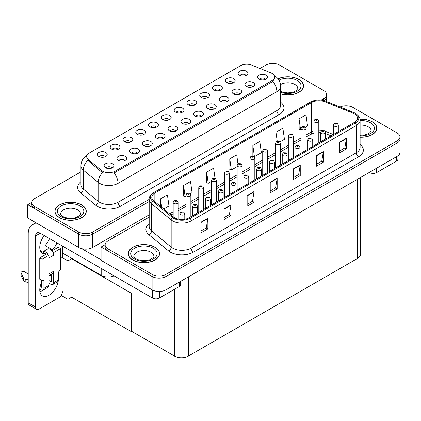 <?xml version="1.0" encoding="UTF-8"?>
<svg xmlns="http://www.w3.org/2000/svg" width="421" height="421" viewBox="0 0 421 421"><rect width="100%" height="100%" fill="white"/><g stroke="black" fill="none" stroke-linecap="round" stroke-linejoin="round"><path stroke-width="0.63" d="M181.925 112.454A2.942 1.695 0 0 0 181.135 111.628A2.942 1.695 0 0 0 178.241 111.197A2.942 1.695 0 0 0 176.194 112.454M182.525 108.16A4.899 2.826 0 0 0 176.246 107.844A4.899 2.826 0 0 0 174.626 111.36A4.899 2.826 0 0 0 175.594 112.16A4.899 2.826 0 0 0 183.493 111.36A4.899 2.826 0 0 0 182.525 108.16M169.131 119.843A2.942 1.695 0 0 0 168.342 119.017A2.942 1.695 0 0 0 165.448 118.585A2.942 1.695 0 0 0 163.401 119.843M169.731 115.549A4.899 2.826 0 0 0 163.453 115.233A4.899 2.826 0 0 0 161.827 118.748A4.899 2.826 0 0 0 162.801 119.548A4.899 2.826 0 0 0 170.7 118.748A4.899 2.826 0 0 0 169.731 115.549M156.338 127.226A2.942 1.695 0 0 0 155.549 126.4A2.942 1.695 0 0 0 152.655 125.974A2.942 1.695 0 0 0 150.607 127.226M156.938 122.937A4.899 2.826 0 0 0 150.66 122.622A4.899 2.826 0 0 0 149.034 126.137A4.899 2.826 0 0 0 150.008 126.937A4.899 2.826 0 0 0 157.907 126.137A4.899 2.826 0 0 0 156.938 122.937M239.823 94.178A2.942 1.695 0 0 0 239.033 93.351A2.942 1.695 0 0 0 236.134 92.92A2.942 1.695 0 0 0 234.087 94.178M240.417 89.884A4.899 2.826 0 0 0 234.139 89.568A4.899 2.826 0 0 0 232.518 93.083A4.899 2.826 0 0 0 233.492 93.883A4.899 2.826 0 0 0 241.391 93.083A4.899 2.826 0 0 0 240.417 89.884M201.438 116.333A2.942 1.695 0 0 0 200.654 115.507A2.942 1.695 0 0 0 197.754 115.08A2.942 1.695 0 0 0 195.707 116.333M202.038 112.044A4.899 2.826 0 0 0 195.76 111.728A4.899 2.826 0 0 0 194.139 115.243A4.899 2.826 0 0 0 195.107 116.043A4.899 2.826 0 0 0 203.011 115.243A4.899 2.826 0 0 0 202.038 112.044M245.896 75.522A2.942 1.695 0 0 0 245.106 74.696A2.942 1.695 0 0 0 242.212 74.27A2.942 1.695 0 0 0 240.159 75.522M246.49 71.233A4.899 2.826 0 0 0 240.212 70.917A4.899 2.826 0 0 0 238.591 74.433A4.899 2.826 0 0 0 239.565 75.233A4.899 2.826 0 0 0 247.464 74.433A4.899 2.826 0 0 0 246.49 71.233M214.231 108.95A2.942 1.695 0 0 0 213.447 108.123A2.942 1.695 0 0 0 210.547 107.692A2.942 1.695 0 0 0 208.5 108.95M214.831 104.655A4.899 2.826 0 0 0 208.553 104.34A4.899 2.826 0 0 0 206.932 107.855A4.899 2.826 0 0 0 207.9 108.655A4.899 2.826 0 0 0 215.805 107.855A4.899 2.826 0 0 0 214.831 104.655M252.616 86.789A2.942 1.695 0 0 0 251.826 85.963A2.942 1.695 0 0 0 248.932 85.531A2.942 1.695 0 0 0 246.88 86.789M253.21 82.495A4.899 2.826 0 0 0 246.932 82.179A4.899 2.826 0 0 0 245.311 85.695A4.899 2.826 0 0 0 246.285 86.494A4.899 2.826 0 0 0 254.184 85.695A4.899 2.826 0 0 0 253.21 82.495M117.959 149.387A2.942 1.695 0 0 0 117.17 148.56A2.942 1.695 0 0 0 114.275 148.129A2.942 1.695 0 0 0 112.223 149.387M118.554 145.092A4.899 2.826 0 0 0 112.281 144.777A4.899 2.826 0 0 0 110.655 148.292A4.899 2.826 0 0 0 111.628 149.092A4.899 2.826 0 0 0 119.527 148.292A4.899 2.826 0 0 0 118.554 145.092M150.265 145.882A2.942 1.695 0 0 0 149.476 145.056A2.942 1.695 0 0 0 146.582 144.624A2.942 1.695 0 0 0 144.529 145.882M150.865 141.588A4.899 2.826 0 0 0 144.587 141.272A4.899 2.826 0 0 0 142.961 144.787A4.899 2.826 0 0 0 143.935 145.587A4.899 2.826 0 0 0 151.834 144.787A4.899 2.826 0 0 0 150.865 141.588M220.309 90.299A2.942 1.695 0 0 0 219.52 89.468A2.942 1.695 0 0 0 216.62 89.041A2.942 1.695 0 0 0 214.573 90.299M220.904 86.005A4.899 2.826 0 0 0 214.626 85.689A4.899 2.826 0 0 0 213.005 89.205A4.899 2.826 0 0 0 213.979 90.005A4.899 2.826 0 0 0 221.878 89.205A4.899 2.826 0 0 0 220.904 86.005M124.679 160.654A2.942 1.695 0 0 0 123.89 159.827A2.942 1.695 0 0 0 120.995 159.396A2.942 1.695 0 0 0 118.943 160.654M125.274 156.359A4.899 2.826 0 0 0 119.001 156.044A4.899 2.826 0 0 0 117.375 159.559A4.899 2.826 0 0 0 118.348 160.359A4.899 2.826 0 0 0 126.247 159.559A4.899 2.826 0 0 0 125.274 156.359M227.03 101.561A2.942 1.695 0 0 0 226.24 100.735A2.942 1.695 0 0 0 223.34 100.309A2.942 1.695 0 0 0 221.293 101.561M227.624 97.272A4.899 2.826 0 0 0 221.346 96.956A4.899 2.826 0 0 0 219.725 100.472A4.899 2.826 0 0 0 220.693 101.272A4.899 2.826 0 0 0 228.598 100.472A4.899 2.826 0 0 0 227.624 97.272M163.059 138.493A2.942 1.695 0 0 0 162.269 137.667A2.942 1.695 0 0 0 159.375 137.235A2.942 1.695 0 0 0 157.328 138.493M163.658 134.199A4.899 2.826 0 0 0 157.38 133.883A4.899 2.826 0 0 0 155.754 137.399A4.899 2.826 0 0 0 156.728 138.199A4.899 2.826 0 0 0 164.627 137.399A4.899 2.826 0 0 0 163.658 134.199M233.102 82.911A2.942 1.695 0 0 0 232.313 82.084A2.942 1.695 0 0 0 229.419 81.653A2.942 1.695 0 0 0 227.366 82.911M233.697 78.616A4.899 2.826 0 0 0 227.419 78.301A4.899 2.826 0 0 0 225.798 81.816A4.899 2.826 0 0 0 226.772 82.616A4.899 2.826 0 0 0 234.671 81.816A4.899 2.826 0 0 0 233.697 78.616M188.645 123.721A2.942 1.695 0 0 0 187.855 122.895A2.942 1.695 0 0 0 184.961 122.464A2.942 1.695 0 0 0 182.914 123.721M189.245 119.427A4.899 2.826 0 0 0 182.967 119.111A4.899 2.826 0 0 0 181.346 122.627A4.899 2.826 0 0 0 182.314 123.427A4.899 2.826 0 0 0 190.213 122.627A4.899 2.826 0 0 0 189.245 119.427M194.718 105.071A2.942 1.695 0 0 0 193.934 104.245A2.942 1.695 0 0 0 191.034 103.813A2.942 1.695 0 0 0 188.987 105.071M195.318 100.777A4.899 2.826 0 0 0 189.04 100.461A4.899 2.826 0 0 0 187.419 103.976A4.899 2.826 0 0 0 188.387 104.776A4.899 2.826 0 0 0 196.291 103.976A4.899 2.826 0 0 0 195.318 100.777M175.852 131.11A2.942 1.695 0 0 0 175.062 130.284A2.942 1.695 0 0 0 172.168 129.852A2.942 1.695 0 0 0 170.121 131.11M176.452 126.816A4.899 2.826 0 0 0 170.173 126.5A4.899 2.826 0 0 0 168.547 130.015A4.899 2.826 0 0 0 169.521 130.815A4.899 2.826 0 0 0 177.42 130.015A4.899 2.826 0 0 0 176.452 126.816M137.472 153.265A2.942 1.695 0 0 0 136.683 152.439A2.942 1.695 0 0 0 133.789 152.013A2.942 1.695 0 0 0 131.736 153.265M138.067 148.976A4.899 2.826 0 0 0 131.794 148.66A4.899 2.826 0 0 0 130.168 152.176A4.899 2.826 0 0 0 131.141 152.976A4.899 2.826 0 0 0 139.041 152.176A4.899 2.826 0 0 0 138.067 148.976M207.516 97.683A2.942 1.695 0 0 0 206.727 96.856A2.942 1.695 0 0 0 203.827 96.425A2.942 1.695 0 0 0 201.78 97.683M208.111 93.388A4.899 2.826 0 0 0 201.833 93.073A4.899 2.826 0 0 0 200.212 96.588A4.899 2.826 0 0 0 201.18 97.388A4.899 2.826 0 0 0 209.084 96.588A4.899 2.826 0 0 0 208.111 93.388M111.886 168.037A2.942 1.695 0 0 0 111.097 167.211A2.942 1.695 0 0 0 108.202 166.784A2.942 1.695 0 0 0 106.15 168.037M112.481 163.748A4.899 2.826 0 0 0 106.203 163.432A4.899 2.826 0 0 0 104.582 166.948A4.899 2.826 0 0 0 105.555 167.747A4.899 2.826 0 0 0 113.454 166.948A4.899 2.826 0 0 0 112.481 163.748M143.545 134.615A2.942 1.695 0 0 0 142.756 133.789A2.942 1.695 0 0 0 139.861 133.357A2.942 1.695 0 0 0 137.809 134.615M144.145 130.321A4.899 2.826 0 0 0 137.867 130.005A4.899 2.826 0 0 0 136.241 133.52A4.899 2.826 0 0 0 137.214 134.32A4.899 2.826 0 0 0 145.113 133.52A4.899 2.826 0 0 0 144.145 130.321M130.752 142.003A2.942 1.695 0 0 0 129.963 141.172A2.942 1.695 0 0 0 127.068 140.746A2.942 1.695 0 0 0 125.016 142.003M131.347 137.709A4.899 2.826 0 0 0 125.074 137.393A4.899 2.826 0 0 0 123.448 140.909A4.899 2.826 0 0 0 124.421 141.709A4.899 2.826 0 0 0 132.32 140.909A4.899 2.826 0 0 0 131.347 137.709M265.409 79.406A2.942 1.695 0 0 0 264.62 78.58A2.942 1.695 0 0 0 261.725 78.148A2.942 1.695 0 0 0 259.673 79.406M266.004 75.112A4.899 2.826 0 0 0 259.725 74.796A4.899 2.826 0 0 0 258.105 78.311A4.899 2.826 0 0 0 259.078 79.111A4.899 2.826 0 0 0 266.977 78.311A4.899 2.826 0 0 0 266.004 75.112M105.166 156.775A2.942 1.695 0 0 0 104.376 155.949A2.942 1.695 0 0 0 101.482 155.517A2.942 1.695 0 0 0 99.43 156.775M105.76 152.481A4.899 2.826 0 0 0 99.482 152.165A4.899 2.826 0 0 0 97.861 155.681A4.899 2.826 0 0 0 98.835 156.48A4.899 2.826 0 0 0 106.734 155.681A4.899 2.826 0 0 0 105.76 152.481M272.008 73.407A8.82 5.089 0 0 0 270.829 72.833L251.816 65.144A8.82 5.089 0 0 0 240.523 65.718L89.284 153.034A8.82 5.089 0 0 0 86.7 156.633A8.82 5.089 0 0 0 88.294 159.554L101.608 170.531A8.82 5.089 0 0 0 115.07 171.21L272.008 80.606A8.82 5.089 0 0 0 274.592 77.006A8.82 5.089 0 0 0 272.008 73.407M114.059 275.85A9.799 5.657 180 0 1 101.187 275.355L62.392 252.958M273.097 63.471L272.355 63.471M31.817 202.343L27.754 204.69L78.79 234.155A9.799 5.657 0 0 0 92.646 234.155L149.181 201.512L92.646 234.155A9.799 5.657 0 0 1 78.79 234.155L34.68 208.69A9.799 5.657 0 0 1 31.812 204.69L31.812 202.559A9.799 5.657 0 0 0 34.68 206.558L78.79 232.024A9.799 5.657 0 0 0 92.646 232.024L149.181 199.38M323.944 100.614A9.799 5.657 0 0 0 326.628 96.725A9.799 5.657 0 0 1 323.944 100.614M27.754 204.69L27.754 218.025L78.79 247.49A9.799 5.657 0 0 0 92.646 247.49L149.181 214.847M72.049 258.531L67.934 260.904L60.545 256.636M132.02 293.153L131.605 293.395L131.605 331.79L71.633 297.168L67.934 299.299L61.161 295.389M67.934 299.299L67.934 260.904M131.605 331.79L132.02 331.553L132.02 286.222M70.428 257.594L70.012 257.836L131.605 293.395M149.181 217.115L108.002 240.891A9.799 5.657 0 0 0 105.134 244.89L105.134 247.022A9.799 5.657 0 0 0 108.002 251.021L152.107 276.486A9.799 5.657 0 0 0 165.963 276.486L397.082 143.056A9.799 5.657 0 0 0 399.95 139.056A9.799 5.657 0 0 1 397.082 143.056L165.963 276.486A9.799 5.657 0 0 1 152.107 276.486L101.077 247.022L101.077 260.357L152.107 289.822A9.799 5.657 0 0 0 165.963 289.822L397.082 156.386A9.799 5.657 0 0 0 399.95 152.386L399.95 136.92A9.799 5.657 0 0 0 397.082 132.92L352.972 107.455A9.799 5.657 0 0 0 340.042 106.987M346.415 105.803L345.673 105.803M105.139 244.675L101.077 247.022M360.46 177.53L360.46 254.384A9.799 5.657 180 0 1 357.592 258.383L188.366 356.087A9.799 5.657 180 0 1 174.51 356.087L132.02 331.553M280.686 93.909A15.677 9.051 0 0 0 303.525 85.858A15.677 9.051 0 0 0 298.936 79.458A15.677 9.051 0 0 0 278.028 78.801M81.674 204.89A15.677 9.051 0 0 0 64.592 202.927A15.677 9.051 0 0 0 54.914 211.289A15.677 9.051 0 0 0 59.508 217.689A15.677 9.051 0 0 0 76.59 219.651A15.677 9.051 0 0 0 86.268 211.289A15.677 9.051 0 0 0 81.674 204.89M274.592 77.006L274.592 78.085L272.866 81.311L272.008 81.932L114.075 172.989A11.43 6.599 60 0 1 118.069 183.345A13.062 7.541 180 0 1 99.598 183.345A13.062 7.541 180 0 1 98.135 182.34L83.295 170.105A13.062 7.541 180 0 1 80.932 165.779L80.932 184.714A13.062 7.541 0 0 0 83.295 189.04L98.135 201.27A13.062 7.541 0 0 0 99.598 202.28A13.062 7.541 0 0 0 118.069 202.28L276.86 110.602A13.062 7.541 0 0 0 280.686 105.271L280.686 86.337A13.062 7.541 180 0 1 276.86 91.673A11.43 6.599 -120 0 0 272.866 81.311M103.592 172.989L101.608 171.984L87.705 160.406A11.43 7.646 129.5 0 0 83.295 170.105L83.295 189.04A3.268 2.184 -50.5 0 1 80.621 192.786A16.33 9.425 180 0 1 80.932 181.719M321.144 100.103L323.76 98.588A9.799 5.657 0 0 0 326.628 94.588A9.799 5.657 0 0 0 323.76 90.589L279.655 65.123A9.799 5.657 0 0 0 265.798 65.123L260.015 68.46M80.932 171.857L34.68 198.559A9.799 5.657 0 0 0 31.812 202.559M360.102 137.22A15.677 9.051 0 0 0 376.848 128.189A15.677 9.051 0 0 0 372.253 121.79A15.677 9.051 0 0 0 360.013 119.164M154.996 247.222A15.677 9.051 0 0 0 137.914 245.259A15.677 9.051 0 0 0 128.237 253.621A15.677 9.051 0 0 0 132.826 260.02A15.677 9.051 0 0 0 149.913 261.983A15.677 9.051 0 0 0 159.585 253.621A15.677 9.051 0 0 0 154.996 247.222M354.429 113.844A10.451 6.036 180 0 1 357.487 118.106A10.451 6.036 180 0 1 354.429 122.374L189.266 217.731A10.451 6.036 180 0 1 173.315 216.926L153.686 200.738A10.451 6.036 180 0 1 151.797 197.281A10.451 6.036 180 0 1 154.86 193.013L311.614 102.508A10.451 6.036 180 0 1 324.996 101.835L353.03 113.165A10.451 6.036 180 0 1 354.429 113.844M355.35 113.307A11.756 6.789 0 0 0 353.782 112.549L325.749 101.214A11.756 6.789 0 0 0 322.923 100.377A11.756 6.789 0 0 0 315.082 100.377A11.756 6.789 0 0 0 310.693 101.977L153.933 192.476A11.756 6.789 0 0 0 152.618 201.17L172.247 217.357A11.756 6.789 0 0 0 190.192 218.262L355.35 122.911A11.756 6.789 0 0 0 355.35 113.307M200.954 222.209L200.954 232.876L207.879 228.877L207.879 218.21L200.954 222.209M200.954 230.982L206.29 227.903L207.853 218.562A2.61 1.51 -120 0 0 207.879 218.21M206.243 227.929L207.879 228.877M224.046 208.879L224.046 219.546L230.971 215.541L230.971 204.88L224.046 208.879M224.046 217.652L229.382 214.573L230.945 205.232A2.61 1.51 -120 0 0 230.971 204.88M229.334 214.599L230.971 215.541M247.138 195.544L247.138 206.211L254.063 202.212L254.063 191.544L247.138 195.544M247.138 204.317L252.474 201.238L254.037 191.897A2.61 1.51 -120 0 0 254.063 191.544M252.426 201.264L254.063 202.212M339.51 142.214L339.51 152.881L346.436 148.881L346.436 138.214L339.51 142.214M339.51 150.986L344.846 147.908L346.409 138.567A2.61 1.51 -120 0 0 346.436 138.214M344.799 147.934L346.436 148.881M316.418 155.549L316.418 166.211L323.344 162.211L323.344 151.549L316.418 155.549M316.418 164.322L321.755 161.238L323.317 151.902A2.61 1.51 -120 0 0 323.344 151.549M321.707 161.269L323.344 162.211M293.321 168.879L293.321 179.546L300.252 175.546L300.252 164.879L293.321 168.879M293.321 177.651L298.657 174.573L300.226 165.232A2.61 1.51 -120 0 0 300.252 164.879M298.61 174.599L300.252 175.546M270.229 182.214L270.229 192.876L277.16 188.876L277.16 178.215L270.229 182.214M270.229 190.987L275.566 187.903L277.129 178.567A2.61 1.51 -120 0 0 277.16 178.215M275.518 187.934L277.16 188.876M105.134 244.89A9.799 5.657 0 0 0 108.002 248.89L152.107 274.355A9.799 5.657 0 0 0 165.963 274.355L397.082 140.919A9.799 5.657 0 0 0 399.95 136.92M190.308 193.681L192.076 192.665L190.513 181.519L183.588 185.519L183.698 196.123M163.737 209.026L168.984 205.995L167.421 194.849L160.49 198.849L160.49 206.353M252.863 145.519L254.426 156.665L261.357 152.665L259.794 141.519L252.863 145.519L252.863 156.038M279.865 141.982L284.449 139.335L282.886 128.189L275.955 132.189L275.955 142.103M305.451 127.205L307.541 126L305.978 114.854L299.052 118.854L299.163 129.458M215.031 178.346L213.605 168.184L206.679 172.184L206.79 182.788M237.97 163.89L236.702 154.854L229.771 158.854L229.882 169.458M229.771 158.854L231.334 170L237.139 166.648M231.334 170L229.771 169.416M254.426 156.665L253.995 156.507M275.955 132.189L277.239 141.319M299.052 118.854L300.615 130L301.104 129.715M300.615 130L299.052 129.415M206.679 172.184L208.242 183.33L211.547 181.419M208.242 183.33L206.679 182.746M183.588 185.519L185.151 196.665L185.961 196.191M185.151 196.665L183.588 196.081M160.49 198.849L161.685 207.332M178.067 219.083L178.067 202.422A2.447 1.416 180 0 1 176.557 203.727A2.447 1.416 180 0 1 173.889 203.422A2.447 1.416 180 0 1 173.168 202.422L174.147 200.722A1.631 0.984 57.8 0 1 175.015 200.77A0.816 0.474 0 0 0 175.041 201.422A0.816 0.474 0 0 0 176.194 201.422A0.816 0.474 0 0 0 176.194 200.754A0.816 0.474 0 0 0 175.068 200.743L175.946 201.091L175.389 201.222L175.015 200.77M175.399 201.227L175.399 200.949M175.068 200.743A1.631 0.9 -117.9 0 0 174.305 200.633A1.631 0.9 -117.9 0 0 174.231 200.68M184.787 219.257L184.787 213.689A2.447 1.416 180 0 1 183.277 214.994A2.447 1.416 180 0 1 180.609 214.689A2.447 1.416 180 0 1 179.888 213.689L180.867 211.989A1.631 0.984 57.8 0 1 181.735 212.037A0.816 0.474 0 0 0 181.761 212.689A0.816 0.474 0 0 0 182.914 212.689A0.816 0.474 0 0 0 182.914 212.021A0.816 0.474 0 0 0 181.788 212.01L182.119 212.216M181.788 212.01A1.631 0.9 -117.9 0 0 181.025 211.9A1.631 0.9 -117.9 0 0 180.951 211.942M182.098 212.484L181.735 212.037M182.109 212.489L182.098 212.226M132.02 300.768L131.605 300.526M376.642 168.184L376.642 172.589L396.503 161.122L396.503 156.723M397.94 155.823L397.94 159.122A4.899 2.826 180 0 1 396.503 161.122M376.642 172.589A4.899 2.826 180 0 1 369.717 172.589L369.717 172.189M369.37 172.389L369.717 172.589M42.732 290.253A13.062 7.541 -60 0 1 41.611 290.979A13.062 7.541 -60 0 1 39.916 291.779M58.056 281.46A13.062 7.541 -60 0 1 48.999 295.247A13.062 7.541 -60 0 1 42.468 295.895A13.062 7.541 -60 0 1 41.611 282.449M45.536 254.584L45.536 253.805L40.437 250.858M56.909 242.859A13.062 7.541 -60 0 1 52.462 249.806L52.462 250.584M52.462 249.806L45.073 245.538L45.073 250.527M159.385 291.474L159.385 298.021L179.246 286.554L179.246 282.154M114.928 236.891L112.965 235.755M101.077 259.82L81.737 248.658M49.52 238.591A13.062 7.541 -60 0 1 45.073 245.538M50.836 274.513A13.062 7.541 -60 0 1 50.825 275.766M35.606 307.088A4.899 2.826 120 0 0 36.622 309.33L29.228 305.062A4.899 2.826 -60 0 1 28.218 302.82L35.606 307.088L35.606 235.892A6.531 3.773 60 0 1 36.959 232.897A6.531 3.773 60 0 1 40.227 233.223L152.455 298.021L152.455 290.011M38.522 224.24A19.598 11.314 -120 0 0 32.275 224.788A19.598 11.314 -120 0 0 28.218 233.755L28.218 302.82M36.622 309.33A4.899 2.826 120 0 0 39.069 309.088L58.929 297.621A4.899 2.826 120 0 0 62.392 291.621M45.536 253.805A13.062 7.541 -60 0 1 42.468 253.231A13.062 7.541 -60 0 1 44.231 235.534M62.392 257.705L62.392 246.022M180.677 281.328L180.677 284.554A4.899 2.826 180 0 1 179.246 286.554M159.385 298.021A4.899 2.826 180 0 1 152.455 298.021M190.86 216.81L190.86 195.039A2.447 1.416 180 0 1 189.35 196.344A2.447 1.416 180 0 1 186.682 196.039A2.447 1.416 180 0 1 185.961 195.039L186.94 193.334A1.631 0.984 57.8 0 1 187.808 193.386A0.816 0.474 0 0 0 187.834 194.039A0.816 0.474 0 0 0 188.987 194.039A0.816 0.474 0 0 0 188.987 193.371A0.816 0.474 0 0 0 187.861 193.355L188.192 193.565M187.861 193.355A1.631 0.9 -117.9 0 0 187.098 193.244A1.631 0.9 -117.9 0 0 187.024 193.292M188.171 193.828L187.808 193.386M188.182 193.839L188.171 193.576M203.653 209.421L203.653 187.65A2.447 1.416 180 0 1 202.143 188.955A2.447 1.416 180 0 1 199.475 188.65A2.447 1.416 180 0 1 198.754 187.65L199.733 185.95A1.631 0.984 57.8 0 1 200.601 185.998A0.816 0.474 0 0 0 200.628 186.65A0.816 0.474 0 0 0 201.785 186.65A0.816 0.474 0 0 0 201.785 185.982A0.816 0.474 0 0 0 200.654 185.971L201.533 186.319L200.975 186.45L200.601 185.998M200.654 185.971A1.631 0.9 -117.9 0 0 199.891 185.861A1.631 0.9 -117.9 0 0 199.817 185.903M216.447 202.038L216.447 180.262A2.447 1.416 180 0 1 214.936 181.572A2.447 1.416 180 0 1 212.268 181.262A2.447 1.416 180 0 1 211.547 180.262L212.526 178.562A1.631 0.984 57.8 0 1 213.4 178.615A0.816 0.474 0 0 0 213.421 179.262A0.816 0.474 0 0 0 214.578 179.262A0.816 0.474 0 0 0 214.578 178.599A0.816 0.474 0 0 0 213.447 178.583L214.326 178.93L213.768 179.062L213.4 178.615M213.779 179.067L213.779 178.793M213.447 178.583A1.631 0.9 -117.9 0 0 212.684 178.472A1.631 0.9 -117.9 0 0 212.61 178.52M197.581 212.931L197.581 206.301A2.447 1.416 180 0 1 196.07 207.611A2.447 1.416 180 0 1 193.402 207.3A2.447 1.416 180 0 1 192.681 206.301L193.66 204.601A1.631 0.984 57.8 0 1 194.528 204.648A0.816 0.474 0 0 0 194.555 205.301A0.816 0.474 0 0 0 195.707 205.301A0.816 0.474 0 0 0 195.707 204.638A0.816 0.474 0 0 0 194.581 204.622L195.46 204.969L194.902 205.101L194.528 204.648M194.912 205.106L194.912 204.832M194.581 204.622A1.631 0.9 -117.9 0 0 193.818 204.511A1.631 0.9 -117.9 0 0 193.744 204.559M210.374 205.543L210.374 198.917A2.447 1.416 180 0 1 208.863 200.222A2.447 1.416 180 0 1 206.195 199.917A2.447 1.416 180 0 1 205.474 198.917L206.453 197.217A1.631 0.984 57.8 0 1 207.321 197.265A0.816 0.474 0 0 0 207.348 197.917A0.816 0.474 0 0 0 208.506 197.917A0.816 0.474 0 0 0 208.506 197.249A0.816 0.474 0 0 0 207.374 197.233L208.253 197.581L207.695 197.717L207.321 197.265M207.706 197.723L207.706 197.444M207.374 197.233A1.631 0.9 -117.9 0 0 206.611 197.123A1.631 0.9 -117.9 0 0 206.537 197.17M207.695 197.717L207.685 197.454M223.167 198.154L223.167 191.529A2.447 1.416 180 0 1 221.656 192.834A2.447 1.416 180 0 1 218.988 192.529A2.447 1.416 180 0 1 218.267 191.529L219.246 189.829A1.631 0.984 57.8 0 1 220.115 189.876A0.816 0.474 0 0 0 220.141 190.529A0.816 0.474 0 0 0 221.299 190.529A0.816 0.474 0 0 0 221.299 189.866A0.816 0.474 0 0 0 220.167 189.85L221.046 190.197L220.488 190.329L220.115 189.876M220.499 190.334L220.499 190.055M220.167 189.85A1.631 0.9 -117.9 0 0 219.404 189.739A1.631 0.9 -117.9 0 0 219.33 189.787M235.96 190.771L235.96 184.145A2.447 1.416 180 0 1 234.45 185.45A2.447 1.416 180 0 1 231.782 185.145A2.447 1.416 180 0 1 231.066 184.145L232.039 182.446A1.631 0.984 57.8 0 1 232.913 182.493A0.816 0.474 0 0 0 232.934 183.146A0.816 0.474 0 0 0 234.092 183.146A0.816 0.474 0 0 0 234.092 182.477A0.816 0.474 0 0 0 232.96 182.461L233.292 182.672M232.96 182.461A1.631 0.9 -117.9 0 0 232.197 182.351A1.631 0.9 -117.9 0 0 232.124 182.398M233.271 182.94L232.913 182.493M233.281 182.946L233.271 182.682M48.115 254.742L48.999 255.247L42.074 259.247L39.763 257.915L46.689 253.916L48.115 254.742A4.899 2.826 -120 0 0 45.536 251.916A4.899 2.826 -120 0 0 43.084 251.674A4.899 2.826 -120 0 0 42.595 252.105M52.736 252.074L53.62 252.584L53.62 255.247A4.899 2.826 -120 0 0 52.736 252.074A4.899 2.826 -120 0 0 50.152 249.248A4.899 2.826 -120 0 0 47.705 249.006L43.084 251.674M39.784 289.127L41.147 289.916A3.921 2.263 -120 0 0 43.105 290.111A3.921 2.263 -120 0 0 43.921 288.317L48.999 285.38L48.999 273.913L53.62 271.25L53.62 282.717L58.698 279.781L58.698 272.313A1.631 0.942 -60 0 1 59.856 270.314L60.545 269.914L60.545 248.585L58.235 247.248L51.957 250.874M48.999 285.38A3.921 2.263 60 0 1 48.189 287.175L43.105 290.111M28.218 273.913L24.607 271.834A2.084 1.205 180 0 0 22.339 271.571A2.084 1.205 180 0 0 21.05 272.687L21.05 275.35A2.084 1.205 0 0 0 21.124 275.666L23.597 280.923A3.268 1.884 0 0 0 25.823 282.012L25.823 279.344L28.218 279.781M48.999 275.571L52.604 273.492A4.899 2.826 -120 0 0 53.62 271.25M51.309 274.239L51.309 281.381A0.653 0.379 60 0 1 51.173 281.681A0.653 0.379 60 0 1 50.846 281.649L51.309 281.381M48.999 280.581L50.846 281.649M58.698 279.781A3.921 2.263 60 0 1 57.888 281.575L52.804 284.507A3.921 2.263 -120 0 1 50.846 284.317L48.999 283.249M52.804 284.507A3.921 2.263 -120 0 0 53.62 282.717M53.62 255.247L48.999 257.915L48.999 255.247M41.611 280.312L41.611 286.98A0.653 0.379 60 0 1 41.474 287.28A0.653 0.379 60 0 1 41.147 287.248L41.611 286.98M39.763 257.915L39.763 279.249L42.074 280.581L42.763 280.181A1.631 0.942 -60 0 1 43.579 280.102A1.631 0.942 -60 0 1 43.921 280.849L43.921 288.317M51.309 276.05L49.741 275.145M60.545 248.585L53.62 252.584M42.074 259.247L42.074 280.581M28.218 282.449L27.997 279.655M40.142 286.669L41.147 287.248M27.997 282.323L25.823 282.012M25.823 279.344A3.268 1.884 0 0 1 23.597 278.255L21.124 272.997A2.084 1.205 180 0 1 21.05 272.687M23.597 278.255L23.597 280.923M23.16 277.386L23.16 280.049M278.102 78.89A15.514 8.957 180 0 1 298.821 79.527A15.514 8.957 180 0 1 303.362 85.858A15.514 8.957 180 0 1 280.686 93.799M154.881 247.29A15.514 8.957 180 0 1 159.422 253.621A15.514 8.957 180 0 1 149.85 261.899A15.514 8.957 180 0 1 132.941 259.957A15.514 8.957 180 0 1 128.4 253.621A15.514 8.957 180 0 1 137.977 245.348A15.514 8.957 180 0 1 154.881 247.29M81.558 204.959A15.514 8.957 180 0 1 86.105 211.289A15.514 8.957 180 0 1 76.527 219.567A15.514 8.957 180 0 1 59.624 217.625A15.514 8.957 180 0 1 55.077 211.289A15.514 8.957 180 0 1 64.655 203.017A15.514 8.957 180 0 1 81.558 204.959M360.029 119.259A15.514 8.957 180 0 1 372.138 121.853A15.514 8.957 180 0 1 376.684 128.189A15.514 8.957 180 0 1 360.102 137.125M229.24 194.649L229.24 172.878A2.447 1.416 180 0 1 227.729 174.183A2.447 1.416 180 0 1 225.061 173.878A2.447 1.416 180 0 1 224.346 172.878L225.319 171.179A1.631 0.984 57.8 0 1 226.193 171.226A0.816 0.474 0 0 0 226.214 171.879A0.816 0.474 0 0 0 227.372 171.879A0.816 0.474 0 0 0 227.372 171.21A0.816 0.474 0 0 0 226.24 171.194L227.119 171.542L226.561 171.679L226.193 171.226M226.572 171.684L226.572 171.405M226.24 171.194A1.631 0.9 -117.9 0 0 225.477 171.089A1.631 0.9 -117.9 0 0 225.403 171.131M242.033 187.266L242.033 165.49A2.447 1.416 180 0 1 240.523 166.8A2.447 1.416 180 0 1 237.854 166.49A2.447 1.416 180 0 1 237.139 165.49L238.112 163.79A1.631 0.984 57.8 0 1 238.986 163.837A0.816 0.474 0 0 0 239.007 164.49A0.816 0.474 0 0 0 240.165 164.49A0.816 0.474 0 0 0 240.165 163.827A0.816 0.474 0 0 0 239.033 163.811L239.365 164.016M239.033 163.811A1.631 0.9 -117.9 0 0 238.27 163.701A1.631 0.9 -117.9 0 0 238.197 163.748M239.344 164.285L238.986 163.837M254.831 179.878L254.831 158.107A2.447 1.416 180 0 1 253.316 159.412A2.447 1.416 180 0 1 250.648 159.106A2.447 1.416 180 0 1 249.932 158.107L250.905 156.407A1.631 0.984 57.8 0 1 251.779 156.454A0.816 0.474 0 0 0 251.8 157.107A0.816 0.474 0 0 0 252.958 157.107A0.816 0.474 0 0 0 252.958 156.438A0.816 0.474 0 0 0 251.826 156.423L252.158 156.633M251.826 156.423A1.631 0.9 -117.9 0 0 251.063 156.312A1.631 0.9 -117.9 0 0 250.995 156.359M252.137 156.901L251.779 156.454M252.147 156.907L252.137 156.644M248.753 183.382L248.753 176.757A2.447 1.416 180 0 1 247.243 178.062A2.447 1.416 180 0 1 244.575 177.757A2.447 1.416 180 0 1 243.859 176.757L244.833 175.057A1.631 0.984 57.8 0 1 245.706 175.104A0.816 0.474 0 0 0 245.727 175.757A0.816 0.474 0 0 0 246.885 175.757A0.816 0.474 0 0 0 246.885 175.089A0.816 0.474 0 0 0 245.753 175.078L246.632 175.425L246.075 175.557L245.706 175.104M245.753 175.078A1.631 0.9 -117.9 0 0 244.99 174.968A1.631 0.9 -117.9 0 0 244.917 175.015M261.552 175.999L261.552 169.374A2.447 1.416 180 0 1 260.036 170.679A2.447 1.416 180 0 1 257.368 170.373A2.447 1.416 180 0 1 256.652 169.374L257.626 167.669A1.631 0.984 57.8 0 1 258.499 167.721A0.816 0.474 0 0 0 258.52 168.374A0.816 0.474 0 0 0 259.678 168.374A0.816 0.474 0 0 0 259.678 167.705A0.816 0.474 0 0 0 258.547 167.69L259.425 168.037L258.868 168.168L258.499 167.721M258.878 168.179L258.878 167.9M258.547 167.69A1.631 0.9 -117.9 0 0 257.784 167.579A1.631 0.9 -117.9 0 0 257.71 167.626M274.345 168.61L274.345 161.985A2.447 1.416 180 0 1 272.829 163.29A2.447 1.416 180 0 1 270.161 162.985A2.447 1.416 180 0 1 269.445 161.985L270.419 160.285A1.631 0.984 57.8 0 1 271.292 160.333A0.816 0.474 0 0 0 271.313 160.985A0.816 0.474 0 0 0 272.471 160.985A0.816 0.474 0 0 0 272.471 160.317A0.816 0.474 0 0 0 271.34 160.306L272.219 160.654L271.661 160.785L271.292 160.333M271.671 160.79L271.671 160.512M271.34 160.306A1.631 0.9 -117.9 0 0 270.577 160.196A1.631 0.9 -117.9 0 0 270.508 160.238M267.624 172.489L267.624 150.718A2.447 1.416 180 0 1 266.109 152.023A2.447 1.416 180 0 1 263.441 151.718A2.447 1.416 180 0 1 262.725 150.718L263.699 149.018A1.631 0.984 57.8 0 1 264.572 149.066A0.816 0.474 0 0 0 264.593 149.718A0.816 0.474 0 0 0 265.751 149.718A0.816 0.474 0 0 0 265.751 149.05A0.816 0.474 0 0 0 264.62 149.039L265.498 149.387L264.941 149.518L264.572 149.066M264.951 149.523L264.951 149.245M264.62 149.039A1.631 0.9 -117.9 0 0 263.856 148.929A1.631 0.9 -117.9 0 0 263.788 148.976M280.418 165.106L280.418 143.335A2.447 1.416 180 0 1 278.902 144.64A2.447 1.416 180 0 1 276.234 144.335A2.447 1.416 180 0 1 275.518 143.335L276.492 141.635A1.631 0.984 57.8 0 1 277.365 141.682A0.816 0.474 0 0 0 277.392 142.335A0.816 0.474 0 0 0 278.544 142.335A0.816 0.474 0 0 0 278.544 141.666A0.816 0.474 0 0 0 277.413 141.651L278.292 141.998L277.734 142.135L277.365 141.682M277.744 142.14L277.744 141.861M277.413 141.651A1.631 0.9 -117.9 0 0 276.65 141.54A1.631 0.9 -117.9 0 0 276.581 141.588M293.211 157.717L293.211 135.946A2.447 1.416 180 0 1 291.695 137.251A2.447 1.416 180 0 1 289.027 136.946A2.447 1.416 180 0 1 288.311 135.946L289.29 134.246A1.631 0.984 57.8 0 1 290.158 134.294A0.816 0.474 0 0 0 290.185 134.946A0.816 0.474 0 0 0 291.337 134.946A0.816 0.474 0 0 0 291.337 134.278A0.816 0.474 0 0 0 290.211 134.267L291.085 134.615L290.527 134.746L290.158 134.294M290.537 134.752L290.537 134.473M290.211 134.267A1.631 0.9 -117.9 0 0 289.443 134.157A1.631 0.9 -117.9 0 0 289.374 134.199M290.527 134.746L290.522 134.483M306.004 150.334L306.004 128.558A2.447 1.416 180 0 1 304.494 129.868A2.447 1.416 180 0 1 301.82 129.557A2.447 1.416 180 0 1 301.104 128.558L302.083 126.858A1.631 0.984 57.8 0 1 302.952 126.91A0.816 0.474 0 0 0 302.978 127.558A0.816 0.474 0 0 0 304.13 127.558A0.816 0.474 0 0 0 304.13 126.895A0.816 0.474 0 0 0 303.004 126.879L303.33 127.089M303.004 126.879A1.631 0.9 -117.9 0 0 302.236 126.768A1.631 0.9 -117.9 0 0 302.167 126.816M303.315 127.352L302.952 126.91M318.797 142.945L318.797 121.174A2.447 1.416 180 0 1 317.287 122.479A2.447 1.416 180 0 1 314.613 122.174A2.447 1.416 180 0 1 313.898 121.174L314.876 119.475A1.631 0.984 57.8 0 1 315.745 119.522A0.816 0.474 0 0 0 315.771 120.174A0.816 0.474 0 0 0 316.924 120.174A0.816 0.474 0 0 0 316.924 119.506A0.816 0.474 0 0 0 315.797 119.49L316.129 119.701M315.797 119.49A1.631 0.9 -117.9 0 0 315.034 119.385A1.631 0.9 -117.9 0 0 314.961 119.427M316.108 119.969L315.745 119.522M316.118 119.974L316.108 119.711M287.138 161.227L287.138 154.596A2.447 1.416 180 0 1 285.622 155.907A2.447 1.416 180 0 1 282.954 155.596A2.447 1.416 180 0 1 282.238 154.596L283.212 152.897A1.631 0.984 57.8 0 1 284.086 152.949A0.816 0.474 0 0 0 284.112 153.597A0.816 0.474 0 0 0 285.264 153.597A0.816 0.474 0 0 0 285.264 152.934A0.816 0.474 0 0 0 284.133 152.918L284.464 153.128M284.133 152.918A1.631 0.9 -117.9 0 0 283.37 152.807A1.631 0.9 -117.9 0 0 283.301 152.855M284.443 153.391L284.086 152.949M299.931 153.839L299.931 147.213A2.447 1.416 180 0 1 298.415 148.518A2.447 1.416 180 0 1 295.747 148.213A2.447 1.416 180 0 1 295.032 147.213L296.01 145.513A1.631 0.984 57.8 0 1 296.879 145.561A0.816 0.474 0 0 0 296.905 146.213A0.816 0.474 0 0 0 298.057 146.213A0.816 0.474 0 0 0 298.057 145.545A0.816 0.474 0 0 0 296.926 145.529L297.805 145.876L297.247 146.013L296.879 145.561M296.926 145.529A1.631 0.9 -117.9 0 0 296.163 145.419A1.631 0.9 -117.9 0 0 296.095 145.466M312.724 146.455L312.724 139.825A2.447 1.416 180 0 1 311.214 141.135A2.447 1.416 180 0 1 308.54 140.825A2.447 1.416 180 0 1 307.825 139.825L308.803 138.125A1.631 0.984 57.8 0 1 309.672 138.172A0.816 0.474 0 0 0 309.698 138.825A0.816 0.474 0 0 0 310.851 138.825A0.816 0.474 0 0 0 310.851 138.162A0.816 0.474 0 0 0 309.724 138.146L310.598 138.493L310.045 138.625L309.672 138.172M310.051 138.63L310.051 138.351M309.724 138.146A1.631 0.9 -117.9 0 0 308.956 138.035A1.631 0.9 -117.9 0 0 308.888 138.083M325.517 139.067L325.517 132.441A2.447 1.416 180 0 1 324.007 133.746A2.447 1.416 180 0 1 321.334 133.441A2.447 1.416 180 0 1 320.618 132.441L321.597 130.742A1.631 0.984 57.8 0 1 322.465 130.789A0.816 0.474 0 0 0 322.491 131.441A0.816 0.474 0 0 0 323.644 131.441A0.816 0.474 0 0 0 323.644 130.773A0.816 0.474 0 0 0 322.518 130.757L323.396 131.105L322.839 131.241L322.465 130.789M322.849 131.247L322.849 130.968M322.518 130.757A1.631 0.9 -117.9 0 0 321.755 130.647A1.631 0.9 -117.9 0 0 321.681 130.694M322.839 131.241L322.828 130.978M338.31 131.678L338.31 125.053A2.447 1.416 180 0 1 336.8 126.358A2.447 1.416 180 0 1 334.127 126.053A2.447 1.416 180 0 1 333.411 125.053L334.39 123.353A1.631 0.984 57.8 0 1 335.258 123.4A0.816 0.474 0 0 0 335.284 124.053A0.816 0.474 0 0 0 336.437 124.053A0.816 0.474 0 0 0 336.437 123.385A0.816 0.474 0 0 0 335.311 123.374L335.642 123.579M335.311 123.374A1.631 0.9 -117.9 0 0 334.548 123.264A1.631 0.9 -117.9 0 0 334.474 123.311M335.621 123.848L335.258 123.4M101.187 275.355L101.187 268.419M92.646 247.49L92.646 232.024M78.79 247.49L78.79 232.024M115.044 236.823L115.044 234.555M88.294 159.554L88.294 161.006M101.608 170.531L101.608 171.984M115.07 171.21L115.07 172.542M272.008 80.606L272.008 81.932M152.107 289.822L152.107 274.355M165.963 289.822L165.963 274.355M397.082 156.386L397.082 140.919M357.592 258.383L357.592 179.188M188.366 356.087L188.366 276.886M174.51 356.087L174.51 289.285M120.38 206.279A3.268 1.884 60 0 1 118.069 202.28L118.069 183.345L276.86 91.673L276.86 110.602A3.268 1.884 60 0 0 279.165 114.601L120.38 206.279A16.33 9.425 180 0 1 97.288 206.279A16.33 9.425 180 0 1 95.456 205.016L80.621 192.786M102.587 172.589A11.43 7.646 129.5 0 0 98.135 182.34L98.135 201.27A3.268 2.184 -50.5 0 1 95.456 205.016M280.686 102.282A16.33 9.425 180 0 1 279.165 114.601M323.76 98.588L323.76 100.566M34.68 206.558L34.68 208.69M360.102 144.45A16.33 9.425 180 0 1 358.587 156.775L193.423 252.126A3.268 1.884 60 0 1 191.113 248.127L356.277 152.776A13.062 7.541 0 0 0 360.102 147.439L360.102 120.243A13.062 7.541 180 0 1 356.277 125.574A3.268 1.884 -120 0 0 355.35 122.911M193.423 252.126A16.33 9.425 180 0 1 170.331 252.126A16.33 9.425 180 0 1 168.5 250.869L148.871 234.686A16.33 9.425 180 0 1 149.181 223.619M172.642 248.127A13.062 7.541 0 0 0 191.113 248.127L191.113 220.93A13.062 7.541 180 0 1 171.173 219.925L151.544 203.738A13.062 7.541 180 0 1 149.181 199.412L149.181 226.609A13.062 7.541 0 0 0 151.544 230.934L171.173 247.122A13.062 7.541 0 0 0 172.642 248.127M315.082 100.377L310.445 102.082A3.268 1.884 60 0 1 310.693 101.977M153.933 192.476A3.268 1.884 -120 0 0 153.686 192.581C150.281 195.044 148.776 197.323 149.181 199.412M152.618 201.17A3.268 2.184 129.5 0 0 151.544 203.738L151.544 230.934A3.268 2.184 -50.5 0 1 148.871 234.686M172.247 217.357A3.268 2.184 129.5 0 0 171.173 219.925L171.173 247.122A3.268 2.184 -50.5 0 1 168.5 250.869M190.192 218.262A3.268 1.884 60 0 1 191.113 220.93L356.277 125.574L356.277 152.776A3.268 1.884 60 0 0 358.587 156.775M108.002 248.89L108.002 251.021M154.86 193.013L154.86 201.706M353.03 113.165L353.03 123.179M324.996 101.835L324.996 131.12M333.353 134.541L325.054 131.189M322.423 130.405A10.451 6.036 0 0 0 318.797 130.073M313.898 130.842A10.451 6.036 0 0 0 311.614 131.841L306.004 135.083M311.614 102.508L311.614 131.841A5.878 3.394 60 0 1 310.398 134.531L306.004 137.067M301.104 137.909L293.211 142.466M288.311 145.298L280.418 149.855M275.518 152.681L267.624 157.238M262.725 160.069L254.831 164.627M249.932 167.453L242.033 172.01M237.139 174.841L229.24 179.399M224.346 182.225L216.447 186.782M211.547 189.613L203.653 194.17M198.754 196.996L190.86 201.559M185.961 204.385L178.067 208.942M173.168 211.774L169.579 213.842M331.111 135.836L326.164 133.836A5.878 2.752 -68 0 1 325.517 133.294M270.229 182.551L277.129 178.567M293.321 169.216L300.226 165.232M316.418 155.886L323.317 151.902M339.51 142.551L346.409 138.567M247.138 195.881L254.037 191.897M224.046 209.216L230.945 205.232M200.954 222.546L207.853 218.562M40.227 233.223L35.606 235.892M43.921 280.849L42.763 280.181M21.124 272.997L21.124 275.666M280.686 91.394L283.78 92.457L287.717 92.894L291.043 92.631L293.711 91.941L296.295 90.631L297.81 88.526A9.962 5.752 0 0 0 294.895 84.458A9.962 5.752 0 0 0 280.56 84.605M278.991 80.19A13.225 7.636 180 0 1 297.205 80.458A13.225 7.636 180 0 1 298.142 90.652A13.225 7.636 180 0 1 280.686 92.278M153.87 256.289A9.962 5.752 0 0 0 150.955 252.221A9.962 5.752 0 0 0 140.098 250.974A9.962 5.752 0 0 0 133.952 256.289C133.436 256.368 134.183 257.226 136.194 258.862C140.725 260.946 145.25 261.231 149.771 259.704C153.333 257.773 154.702 256.631 153.87 256.289M153.265 248.222A13.225 7.636 180 0 1 153.265 259.02A13.225 7.636 180 0 1 134.557 259.02A13.225 7.636 180 0 1 134.557 248.222A13.225 7.636 180 0 1 153.265 248.222M80.553 213.957A9.962 5.752 0 0 0 77.632 209.89A9.962 5.752 0 0 0 66.781 208.642A9.962 5.752 0 0 0 60.629 213.957C60.119 214.036 60.861 214.894 62.871 216.531C67.402 218.615 71.933 218.899 76.454 217.378C80.016 215.441 81.379 214.3 80.553 213.957M79.943 205.89A13.225 7.636 180 0 1 79.943 216.689A13.225 7.636 180 0 1 61.24 216.689A13.225 7.636 180 0 1 61.24 205.89A13.225 7.636 180 0 1 79.943 205.89M360.102 135.199L364.365 134.962L367.033 134.273L369.612 132.957L371.133 130.857A9.962 5.752 0 0 0 368.212 126.789A9.962 5.752 0 0 0 360.102 125.137M360.102 120.58A13.225 7.636 180 0 1 370.522 122.79A13.225 7.636 180 0 1 373.174 131.394A13.225 7.636 180 0 1 360.102 135.799M326.628 101.566L326.628 94.588M280.686 86.337C280.465 81.637 278.397 78.117 274.492 75.769L274.271 75.648M87.126 155.212C83.221 157.559 81.153 161.08 80.932 165.779M360.102 120.243C360.544 118.212 359.039 115.933 355.598 113.412L325.849 101.245L322.923 100.377M310.445 102.082L153.686 192.581M326.164 133.836L325.517 133.589M320.618 132.615L318.797 132.557M313.898 133.168L310.398 134.531M301.104 139.898L293.211 144.456M288.311 147.282L280.418 151.839M275.518 154.67L267.624 159.227M262.725 162.053L254.831 166.616M249.932 169.442L242.033 173.999M237.139 176.831L229.24 181.388M224.346 184.214L216.447 188.771M211.547 191.602L203.653 196.16M198.754 198.986L190.86 203.543M185.961 206.374L178.067 210.932M173.168 213.757L171 215.015M178.067 202.422L177.015 200.675L174.305 200.633M173.168 216.804L173.168 202.422M184.787 213.689L183.73 211.942L181.025 211.9M179.888 219.388L179.888 213.689M32.275 224.788L35.869 222.709M190.86 195.039L189.808 193.286L187.098 193.244M185.961 219.015L185.961 195.039M203.653 187.65L202.601 185.903L199.891 185.861M198.754 212.252L198.754 187.65M216.447 180.262L215.394 178.515L212.684 178.472M211.547 204.864L211.547 180.262M197.581 206.301L196.528 204.553L193.818 204.511M192.681 215.757L192.681 206.301M210.374 198.917L209.321 197.17L206.611 197.123M205.474 208.374L205.474 198.917M223.167 191.529L222.114 189.782L219.404 189.739M218.267 200.985L218.267 191.529M235.96 184.145L234.907 182.398L232.197 182.351M231.066 193.597L231.066 184.145M303.362 85.858L303.362 87.163M159.422 253.621L159.422 254.926M128.4 253.621L128.4 254.926M86.105 211.289L86.105 212.594M55.077 211.289L55.077 212.594M376.684 128.189L376.684 129.489M229.24 172.878L228.187 171.131L225.477 171.089M224.346 197.481L224.346 172.878M242.033 165.49L240.98 163.743L238.27 163.701M237.139 190.092L237.139 165.49M254.831 158.107L253.774 156.359L251.063 156.312M249.932 182.703L249.932 158.107M248.753 176.757L247.701 175.01L244.99 174.968M243.859 186.214L243.859 176.757M261.552 169.374L260.494 167.621L257.784 167.579M256.652 178.825L256.652 169.374M274.345 161.985L273.287 160.238L270.577 160.196M269.445 171.442L269.445 161.985M267.624 150.718L266.567 148.971L263.856 148.929M262.725 175.32L262.725 150.718M280.418 143.335L279.36 141.588L276.65 141.54M275.518 167.932L275.518 143.335M293.211 135.946L292.153 134.199L289.443 134.157M288.311 160.548L288.311 135.946M306.004 128.558L304.946 126.81L302.236 126.768M301.104 153.16L301.104 128.558M318.797 121.174L317.739 119.427L315.034 119.385M313.898 145.777L313.898 121.174M287.138 154.596L286.08 152.849L283.37 152.807M282.238 164.053L282.238 154.596M299.931 147.213L298.873 145.466L296.163 145.419M295.032 156.67L295.032 147.213M312.724 139.825L311.666 138.077L308.956 138.035M307.825 149.281L307.825 139.825M325.517 132.441L324.459 130.694L321.755 130.647M320.618 141.893L320.618 132.441M338.31 125.053L337.253 123.306L334.548 123.264M333.411 134.51L333.411 125.053"/></g></svg>
